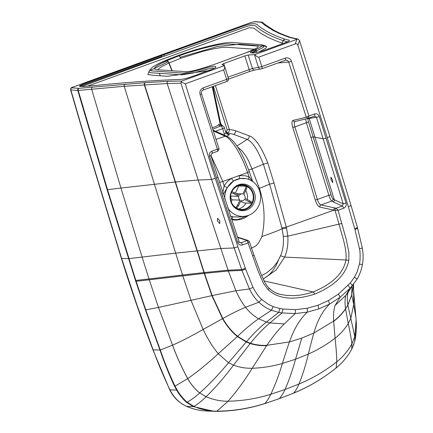 <?xml version="1.0" encoding="UTF-8"?>
<svg xmlns="http://www.w3.org/2000/svg" width="433" height="433" viewBox="0 0 433 433"><rect width="100%" height="100%" fill="white"/><g stroke="black" fill="none" stroke-linecap="round" stroke-linejoin="round"><path stroke-width="0.65" d="M245.998 178.65L240.337 178.504L233.739 180.897L227.287 187.511L223.309 194.341M224.862 199.12A19.025 17.915 -87.8 0 1 245.83 178.618A19.025 17.915 -87.8 0 1 246.047 178.661A19.025 17.915 -87.8 0 1 260.612 198.049A19.025 17.915 -87.8 0 1 244.618 216.278L238.54 216.998L233.263 216.83L230.443 216.072M244.618 216.278A19.025 17.915 -87.8 0 1 239.595 216.121A19.025 17.915 -87.8 0 1 227.736 207.889M217.409 221.014L219.693 223.639L219.85 220.906L217.593 218.27L217.409 221.014M331.093 179.771L330.893 177.167L332.549 180.02L332.723 182.639L331.093 179.771M254.604 193.053A13.331 12.552 -87.8 0 1 242.204 210.692A13.331 12.552 -87.8 0 1 230.816 201.686A13.331 12.552 -87.8 0 1 243.216 184.047A13.331 12.552 -87.8 0 1 254.604 193.053M239.389 209.94A13.331 12.552 -87.8 0 1 238.875 210.081M239.85 184.404A13.331 12.552 -87.8 0 1 240.347 184.582M79.618 86.313L161.893 56.463A1.732 0.547 70.1 0 1 161.677 55.554M72.993 87.12A1.732 0.574 69.9 0 1 73.063 87.071A1.732 0.574 69.9 0 1 73.145 87.06L251.329 22.419L254.139 21.742L261.061 22.218A2.306 0.303 162.6 0 1 261.191 22.251L264.152 24.719L273.071 30.456L279.945 33.79L289.293 37.362L297.336 39.165L254.983 54.536A2.885 0.379 162.6 0 1 254.409 54.618L248.169 55.04L244.829 55.9L223.715 63.559L221.994 64.533L224.289 65.545A2.885 0.379 162.6 0 1 224.332 65.589A2.885 0.379 162.6 0 1 224.31 65.664L181.952 81.025L168.128 81.317L145.239 82.66L79.077 88.321A2.306 0.303 162.6 0 1 78.822 88.327L71.91 87.85L73.145 87.06M284.535 39.035L287.896 39.971C289.406 40.004 290.96 40.642 285.731 42.558L262.517 50.964C257.11 52.523 253.592 53.178 251.957 52.934C249.289 52.918 250.106 52.009 254.415 50.212C260.937 47.376 263.361 45.541 261.684 44.702L233.766 42.645C226.578 41.048 197.784 48.263 177.395 55.797C156.843 63.478 148.118 68.501 151.204 70.86L183.359 73.128C188.961 72.674 197.107 70.763 207.797 67.391C212.912 66.152 215.51 65.935 215.591 66.747C216.863 67.207 214.665 68.425 208.993 70.406C200.36 73.242 189.416 78.292 181.579 79.342C158.597 80.192 133.575 81.875 106.513 84.392L87.861 86.172C84.446 86.584 81.897 86.665 80.213 86.416C77.144 86.448 84.007 83.71 88.987 82.026L163.62 54.845L164.551 56.052L241.013 28.421C245.294 26.64 252.369 24.746 252.834 25.444C254.842 25.547 255.957 25.91 256.168 26.537L259.914 29.428C266.16 33.812 273.927 37.557 283.22 40.659L284.405 38.97A3.08 0.406 162.6 0 1 284.459 39.019L284.486 39.024A3.442 0.449 162.6 0 1 284.535 39.035L283.361 40.729L287.474 41.833M224.31 65.664C224.9 67.575 224.673 68.988 223.639 69.902L185.254 83.823L181.091 81.907L180.929 83.223L211.569 179.473L234.183 247.947L220.722 248.515L175.663 253.121L124.222 86.297L78.221 90.459A4.038 0.498 163.2 0 1 77.778 90.475L70.617 89.907L80.522 123.962L121.354 258.322C131.096 289.239 141.602 319.706 152.871 349.707L169.66 389.705C173.373 397.326 178.97 402.858 186.45 406.3C193.08 409.185 199.976 410.771 207.153 411.052C200.035 410.765 193.188 409.196 186.607 406.333L193.372 406.592L213.929 411.312L216.505 411.35A4.038 1.348 89.6 0 0 216.527 411.35L216.603 411.35A4.038 1.359 89.5 0 1 216.581 411.35L216.549 411.35M255.059 69.935A2.306 2.019 -99.1 0 1 254.701 70.027A2.306 2.019 -99.1 0 1 252.444 68.49L228.023 77.188M181.579 79.342L182.38 79.282M81.761 86.519L164.551 56.052M166.765 60.956L160.589 63.656M150.219 69.626L149.163 70.86L149.347 72.203L150.754 72.733L181.979 74.839L193.394 72.939L210.833 68.198L213.031 67.959L214.243 68.36M87.369 86.221L249.121 27.788L253.651 28.042L261.543 33.801L268.059 37.39L276.492 41.059L281.796 42.981L283.361 40.724L281.796 42.981L283.301 43.446L281.796 42.981M261.684 44.702L263.583 45.341L262.328 45.173M180.139 57.28L217.431 46.499L239.498 44.209L266.647 46.423L266.252 47.884L259.015 51.998L266.252 47.884L266.647 46.423L263.583 45.341L263.686 46.921L262.393 47.901L252.547 52.891M168.101 61.789L150.408 70.395M148.979 71.461L147.875 74.536L153.769 75.358L167.365 76.273L211.705 70.238M283.285 40.713L284.486 39.024M252.623 181.47L249.099 176.902L245.235 175.749L239.043 175.625A2.885 0.98 -98.2 0 0 240.337 178.504M248.937 179.5A2.885 0.98 -67.6 0 1 249.099 176.902L247.579 172.502A461.318 55.565 -17.6 0 1 239.043 175.625L231.493 178.364A2.885 0.801 -121.4 0 0 233.739 180.897M222.611 193.41L224.132 185.957L222.827 181.481A461.297 55.559 -17.6 0 0 231.493 178.364C228.451 180.247 225.999 182.78 224.132 185.957A2.885 0.411 -149.7 0 0 227.287 187.511M252.699 181.53L249.256 171.555A2.885 0.373 -19 0 1 247.579 172.502C241.749 155.16 231.628 138.728 225.268 136.249L213.334 130.972M219.423 182.282A2.885 0.325 -16.2 0 0 222.827 181.481L210.833 155.155M254.983 54.536C256.087 56.263 257.364 57.129 258.826 57.134L295.225 43.928C296.513 43.489 297.395 43.939 297.866 45.276L299.544 40.68L298.077 39.089L297.336 39.165M185.254 83.823L215.298 178.32L237.869 246.723L245.635 269.158L253.018 287.382C256.13 293.26 259.042 297.282 261.743 299.452L267.967 304.112L273.196 306.672L279.859 308.54A82.925 78.07 92.2 0 0 282.949 309.027L295.544 309.633L307.176 308.264L318.06 305.222L328.425 300.551L338.433 294.072L350.254 283.003L354.47 277.19L357.203 271.659L359.439 264.011C360.267 261.602 360.408 251.67 359.482 248.759L354.952 229.501L348.327 206.649L327.245 137.71L297.866 45.276M237.869 246.723L234.183 247.947L241.955 270.403L249.457 288.963C252.109 294.467 255.259 298.884 258.896 302.212C262.593 305.714 266.755 308.404 271.394 310.282L278.717 312.404L281.964 312.924L295.176 313.579L307.36 312.133L318.758 308.945L329.621 304.058L340.111 297.276L350.216 288.167L357.079 279.198C359.774 274.452 361.539 269.613 362.383 264.671C363.368 259.643 363.347 254.095 362.313 248.017L357.685 228.418L351.049 205.551L329.962 136.525L299.544 40.68M338.433 294.072L340.111 297.276L335.039 305.498C333.751 309.714 333.291 314.91 333.664 321.097L335.066 338.211C326.742 344.581 317.838 349.859 308.366 354.042L295.544 359.228L282.43 363.455A1328.071 423.815 -107.7 0 1 289.433 341.924L301.817 338.07L295.544 359.228C292.491 370.426 288.968 380.526 284.979 389.521A189.535 59.673 70.1 0 1 279.409 398.555A4.038 1.272 70.1 0 1 279.225 398.685L293.552 393.169C308.837 386.923 323.007 378.545 336.062 368.023A4.038 1.055 51.1 0 1 335.976 368.072M295.544 309.633L295.176 313.579L284.254 323.922C278.284 329.832 272.487 336.971 266.858 345.334L252.217 368.267C262.458 367.904 272.53 366.296 282.43 363.455A669.759 213.734 -107.7 0 1 270.798 394.268L284.979 389.521L298.938 384.06A669.759 207.71 -112.2 0 0 308.366 354.042A1328.071 411.87 -112.2 0 1 313.838 333.069L301.817 338.07M180.929 83.223L167.198 83.515L124.222 86.297A1.732 1.488 -94.5 0 1 125.115 84.126M213.35 86.351L227.168 129.819L226.464 131.291L227.493 132.958L233.549 134.327L247.2 139.421C252.396 141.672 257.792 149.942 263.388 164.226L269.602 184.204L281.894 227.904L286.31 227.103L333.951 210.162L335.066 210.4A1.732 1.586 102.2 0 1 336.132 208.251L336.143 208.251A1.732 1.553 98.8 0 0 335.11 210.406L338.043 210.27L343.661 208.235A2.306 0.725 70.1 0 0 342.259 206.032L333.118 201.881A1.732 1.667 -57.8 0 0 334.271 199.727L332.95 198.866A1.732 1.672 -56 0 1 331.792 201.02C330.899 200.392 329.93 198.487 328.88 195.305L317.346 199.489C318.358 202.606 319.554 204.436 320.923 204.961L336.132 208.251L342.259 206.032L343.212 203.84L334.271 199.727L309.205 118.496L316.447 117.219L314.455 116.114A2.306 0.725 -109.9 0 0 314.482 116.104L314.482 116.104A2.306 0.725 -109.9 0 0 314.472 113.966L308.902 115.984L291.528 61.318C290.305 58.439 288.243 57.362 285.342 58.092L261.841 66.617L252.444 68.49L248.169 55.04M343.661 208.235C345.75 207.228 346.557 205.54 346.075 203.169L343.212 203.84L316.447 117.219A2.306 0.276 -17.6 0 0 319.31 116.504C318.358 114.247 316.745 113.403 314.472 113.966M351.959 286.245L351.742 295.084L353.48 284.449M79.077 88.321A1.732 1.445 -95.8 0 0 78.221 90.459L107.541 189.703L135.843 280.438A1717.338 1612.178 91.9 0 0 136.119 281.288L145.775 309.86L160.313 350.043C164.432 362.064 169.335 374.096 175.024 386.144L177.194 390.052C179.792 394.663 183.105 398.712 187.121 402.203L193.914 406.414C201.313 409.623 208.982 411.209 216.922 411.171L228.083 401.223C236.597 391.508 244.64 380.52 252.217 368.267C245.852 368.44 239.628 367.4 233.533 365.138L250.182 343.521C255.492 345.204 260.991 345.902 266.668 345.626M273.196 306.672L271.394 310.282L258.609 318.785C251.871 323.446 244.872 329.296 237.63 336.327L237.387 336.571L246.231 341.989L250.182 343.521L250.404 343.239C255.708 344.912 261.191 345.61 266.858 345.334L289.433 341.924C294.061 328.782 300.031 318.85 307.36 312.133L307.176 308.264M353.55 284.362L353.701 304.588L351.742 295.084L347.818 305.135L345.556 308.918L348.256 323.521C344.706 329.275 340.306 334.173 335.066 338.211C336.084 347.347 336.663 355.206 336.798 361.782C325.075 371.021 312.453 378.447 298.938 384.06A189.773 58.856 -112.2 0 1 293.72 393.04A4.038 1.256 67.8 0 1 293.552 393.169M237.387 336.571C231.482 331.683 226.54 325.719 222.551 318.672L203.131 329.443C207.402 338.579 212.451 346.671 218.264 353.723L237.387 336.571M193.394 406.598A4.038 1.272 113.6 0 0 193.914 406.414C197.811 404.113 201.87 400.893 206.097 396.752L206.124 396.72C215.044 388.103 224.18 377.576 233.533 365.138L228.537 362.719L246.458 341.718L250.404 343.239C256.964 335.147 263.453 328.376 269.878 322.921L284.254 323.922M245.635 269.158L241.955 270.403L228.348 271.02L204.5 273.375L149.282 279.794L158.478 307.435L145.775 309.86A4.038 0.52 160.8 0 1 145.439 309.876L159.966 350.026A4.038 0.557 159.5 0 0 160.302 350.01L172.588 345.171C181.541 341.177 191.722 335.932 203.131 329.443L191.007 300.323L158.478 307.435L172.556 345.188C176.713 356.538 181.763 367.677 187.706 378.615L187.738 378.588C197.237 372.028 207.412 363.742 218.264 353.723L228.537 362.719C218.622 374.675 209.009 384.748 199.689 392.942L206.124 396.72C213.323 399.778 220.646 401.283 228.083 401.223C242.642 400.926 256.883 398.604 270.798 394.268A189.773 60.56 -107.7 0 1 264.92 403.491A427.658 401.764 94.6 0 0 279.409 398.555A427.663 401.775 94.6 0 0 293.72 393.04C308.956 386.821 323.088 378.453 336.122 367.953L336.181 367.904C342.519 362.762 347.704 356.516 351.742 349.16L354.811 341.074C356.299 334.135 356.738 327.153 356.121 320.128L354.8 336.685L351.894 343.84C351.25 338.693 350.032 331.922 348.256 323.521L350.806 318.363L347.791 304.956L345.556 308.918C342.297 313.714 338.341 317.844 333.675 321.318M186.569 402.354A4.038 1.11 129.8 0 0 187.121 402.203C191.11 400.022 195.288 396.947 199.656 392.969C194.828 388.986 190.845 384.201 187.706 378.615L175.024 386.144A4.038 0.747 152.7 0 1 174.526 386.187L176.686 390.106C179.305 394.782 182.602 398.863 186.569 402.354L193.372 406.592A4.038 1.272 113.6 0 0 193.897 406.403M212.083 127.037L212.289 127.686M248.25 240.526L247.178 240.521L258.214 271.421L263.562 283.518L268.065 289.634C280.741 301.444 299.533 298.911 314.547 294.175C329.161 288.178 345.502 277.937 348.83 260.336L348.906 252.455L346.254 239.438L338.043 210.27L336.143 208.251M248.336 240.564L249.321 241.63L248.336 240.564L246.231 240.218A1.732 1.624 107.7 0 1 247.227 240.201L248.169 240.499M306.315 117.246L308.902 115.984L308.404 118.312L306.272 117.251L308.361 118.323M332.95 198.866C332.457 198.471 331.84 197.112 331.083 194.801L328.88 195.305L306.391 122.734L294.868 126.918C293.991 123.822 294.077 122.009 295.127 121.473A1.732 1.618 -103.4 0 1 293.033 120.401C291.707 121.083 291.615 123.432 292.762 127.454C300.269 150.928 307.706 174.656 315.235 199.997C316.566 204.046 318.109 206.417 319.857 207.115L333.951 210.162A1.732 1.586 102.2 0 1 335.018 208.008M281.894 227.904A51.034 43.565 -82.2 0 1 282.116 228.841L283.301 236.38C283.826 243.644 282.944 250.063 280.649 255.638L277.45 261.851L273.093 267.415L266.88 272.714L261.7 275.653M286.549 228.104L282.116 228.841C276.535 231.26 269.802 233.82 261.911 236.515C265.456 220.494 264.617 204.452 259.399 188.387L269.602 184.204L274.013 182.991L286.31 227.103A52.555 45.687 -82.3 0 1 286.549 228.104L287.799 236.169C288.329 243.898 287.274 250.869 284.638 257.088L276.162 270.003L263.232 279.101L268.99 274.901L272.086 271.632L275.81 266.089L278.495 260.119M251.102 248.315C254.447 245.993 256.45 248.331 261.911 236.515M236.862 146.002L247.2 139.421A2.885 2.549 115.1 0 0 249.148 135.805C255.183 137.791 261.386 146.819 267.756 162.878L263.388 164.226L252.001 168.951L259.399 188.382L258.68 188.669M251.995 168.951L248.748 161.163L245.473 155.393L241.939 150.722L237.425 146.836M226.464 131.291A1732.26 1630.867 92.2 0 0 225.609 131.578L226.638 133.245L226.275 133.337M227.168 129.819L229.274 129.283C229.62 131.02 229.025 132.244 227.493 132.958A1730.528 1629.249 92.2 0 0 226.638 133.245L229.425 134.652L226.941 136.271M220.034 124.206L218.838 124.487A8.855 1.64 162.4 0 1 218.687 124.585A1.732 1.396 -120.3 0 0 220.592 126.003L220.835 125.916A2.885 0.909 70.1 0 1 222.622 128.677A2.885 0.346 -17.6 0 0 224.397 127.767L225.956 132.677L227.276 134.203A2.885 2.739 114.4 0 0 227.276 134.203L227.276 134.203A2.885 2.739 114.4 0 0 229.181 134.311M225.82 132.503C226.188 132.92 225.674 133.38 224.272 133.878A2.885 0.915 -108.9 0 0 224.868 135.356M331.083 194.801L308.594 122.214L306.391 122.734L305.584 118.994M222.686 125.949L220.716 123.714A1.732 0.53 -61.3 0 0 220.365 124.747M220.987 125.402L220.835 125.916A2.885 2.76 -71.7 0 1 222.551 125.9A2.885 2.885 0 0 1 224.397 127.767M221.274 125.478L222.551 125.9M233.549 134.327A2.885 2.625 105.3 0 0 235.39 130.663L249.148 135.805M280.649 255.638A2.885 0.422 -157.5 0 0 284.638 257.088L345.983 259.973C347.028 248.623 342.01 235.801 339.039 224.115L335.066 210.4A2.306 0.314 -16.3 0 0 335.11 210.406M248.98 215.163L244.499 218.048L240.504 219.493L236.31 220.105L231.677 219.785M218.838 124.487A1.732 1.434 -121.3 0 0 220.776 125.895A10.56 1.786 163.4 0 1 220.592 126.003L212.782 129.234L212.435 127.621C215.174 126.956 217.258 125.943 218.687 124.585M308.594 122.214C307.933 119.952 307.782 118.761 308.134 118.631A1.732 1.705 83.1 0 0 308.042 118.409M293.033 120.401L306.272 117.251L288.632 61.784L287.203 60.306L285.401 60.209M308.404 118.312L314.504 116.098M268.974 288.069L271.864 290.554L275.312 292.648L280.048 294.386L286.722 295.403L293.801 295.636L300.096 295.144L308.004 293.579L313.135 291.966C327.678 285.948 342.822 276.249 345.983 259.973L348.83 260.336M249.229 241.56L248.087 242.908L242.469 244.943A2.306 0.725 70.1 0 0 241.067 242.745L247.189 240.526M203.099 90.059A2.306 0.725 -109.9 0 0 203.164 90.048C201.713 90.719 201.161 91.958 201.507 93.766L219.049 148.947L217.463 149.158L211.894 151.182C209.767 152.21 208.971 153.931 209.502 156.34L237.668 242.496C238.637 244.688 240.239 245.506 242.469 244.943M201.507 93.766A2.306 0.276 162.4 0 1 200.084 94.491L217.956 151.122L219.049 148.947M261.121 68.961A2.306 2.019 -99.1 0 1 260.763 69.058L260.763 69.058A2.306 2.019 -99.1 0 1 258.512 67.521L254.409 54.618M261.786 68.771A2.306 0.725 -109.9 0 0 261.851 68.755L254.701 70.027L249.164 71.662A2.306 0.725 -109.9 0 0 249.154 69.524L244.829 55.9M251.984 168.957L248.721 170.028M171.917 70.758L168.87 63.023L161.985 66.449L159.22 68.284L157.893 69.821M197.562 71.873L207.721 68.912M251.21 52.967L254.902 51.062L256.163 49.714L256.634 52.528M254.501 49.221L226.091 47.229L222.362 47.37L213.74 48.761L202.942 51.332L180.604 58.347A2.885 0.909 -109.9 0 0 178.889 55.9L166.489 60.831A39.896 5.228 -17.4 0 0 166.245 60.939C153.666 66.72 151.182 69.702 158.781 69.881L177.968 71.158C184.068 71.099 184.079 72.993 196.236 70.086C207.402 66.866 218.043 63.278 228.153 59.31L246.182 52.766C251.021 51.013 254.577 49.416 256.845 47.966C260.514 45.687 255.497 45.947 252.942 45.709L235.655 44.464C230.524 44.269 226.887 42.889 214.579 45.568C202.541 48.182 190.644 51.624 178.889 55.9M351.753 349.139A4.038 0.644 28.6 0 1 351.748 349.155A4.038 0.644 28.6 0 1 351.737 349.16L351.894 343.856M336.181 367.904A4.038 1.061 51 0 1 336.122 367.974L336.062 368.023A4.038 1.055 51.1 0 0 336.122 367.953L336.798 361.782C342.871 356.938 347.905 350.957 351.894 343.84L354.795 336.668L350.806 318.363L353.701 304.588L355.926 317.578M211.872 153.325A2.306 0.725 -109.9 0 0 211.899 153.32L210.92 155.609L239.076 241.722L240.163 242.789L241.067 242.745L239.481 242.393M285.282 60.247A2.306 0.725 -109.9 0 0 285.347 60.23L285.347 60.23A2.306 0.725 -109.9 0 0 285.342 58.092M277.683 63.012L288.719 62.038A2.306 0.276 -17.6 0 0 291.528 61.318M239.076 241.722L239.076 241.722A2.306 0.292 161.2 0 1 237.668 242.496M210.92 155.609A2.306 0.276 162.3 0 1 209.502 156.34M217.983 151.112L211.899 153.32A2.306 0.725 -109.9 0 0 211.894 151.182M226.594 81.534A2.306 0.725 -109.9 0 0 226.665 81.523L203.164 90.048A2.306 0.725 -109.9 0 0 203.153 87.91C200.436 89.22 199.413 91.412 200.084 94.491M223.639 69.902L226.654 79.385L228.435 78.487C228.267 82.373 227.033 80.733 226.665 81.523A2.306 0.725 -109.9 0 0 226.654 79.385L203.153 87.91M161.78 54.78A1.732 0.547 70.1 0 1 161.845 54.742L251.259 22.429A1.732 0.514 70.2 0 1 251.329 22.419M71.91 87.85A1.732 1.624 -86 0 0 70.866 89.994L80.765 124.044L121.597 258.404L136.752 304.339L153.12 349.799C158.045 363.287 163.642 376.623 169.909 389.808C173.969 397.705 179.533 403.215 186.607 406.333A4.038 1.277 113.6 0 1 186.45 406.3M163.62 54.845L237.019 28.318C240.84 26.976 248.861 23.728 252.98 23.669C258.23 23.734 257.538 25.693 259.681 26.7C265.932 31.43 274.176 35.517 284.405 38.97M172.182 70.774L169.097 62.926A37.032 4.855 -17.4 0 0 168.87 63.023A2.885 1.878 -114 0 0 166.245 60.939C153.666 66.72 151.182 69.702 158.781 69.881L177.968 71.158C184.068 71.099 184.079 72.993 196.236 70.086C207.402 66.866 218.043 63.278 228.153 59.31A2.885 0.909 70.1 0 0 228.029 59.326A2.885 0.909 70.1 0 1 228.153 59.31M181.091 81.907L181.952 81.025M239.427 185.524A12.108 11.399 -87.8 0 1 240.732 186.038M245.7 190.558A12.108 11.399 -87.8 0 1 246.891 193.205A12.108 11.399 -87.8 0 1 247.248 199.543M231.076 201.253A12.108 11.399 -87.8 0 1 242.345 185.237A12.108 11.399 -87.8 0 1 252.688 193.421A12.108 11.399 -87.8 0 1 241.425 209.442A12.108 11.399 -87.8 0 1 231.076 201.253M233.641 188.198A12.687 11.945 -87.8 0 1 242.366 184.664A12.687 11.945 -87.8 0 1 253.208 193.237A12.687 11.945 -87.8 0 1 241.403 210.016A12.687 11.945 -87.8 0 1 232.959 205.816M246.014 203.028A12.108 11.399 -87.8 0 1 238.54 208.933M236.266 208.381L238.464 205.837A9.228 8.687 -87.8 0 1 237.495 205.323L235.833 207.634M251.324 202.179C251.768 202.124 251.286 201.708 249.868 200.928A9.228 8.687 -87.8 0 1 249.381 201.962L244.504 199.375A3.459 3.258 -87.8 0 1 240.921 200.647L238.464 205.837M249.381 201.962C250.794 202.741 251.281 203.158 250.837 203.212L251.508 202.124M235.319 193.21L238.751 185.963L245.554 186.217C246.068 186.396 245.987 187.267 245.3 188.842A9.228 8.687 -87.8 0 1 246.269 189.356L243.811 194.541A3.459 3.258 -87.8 0 1 244.991 198.346L249.868 200.928M240.672 201.172L244.039 202.953L250.837 203.212M246.269 189.356C246.956 187.787 247.037 186.91 246.523 186.731M245.554 186.217L246.664 186.775M231.395 192.642L233.896 193.746A9.228 8.687 -87.8 0 1 234.383 192.717L239.26 195.299A3.459 3.258 -87.8 0 1 242.843 194.027L245.3 188.842M234.383 192.717L231.866 191.602M231.26 201.783L232.18 199.84A3.459 3.258 -87.8 0 1 231 196.035L230.578 195.813M231 196.035L238.767 196.333L233.896 193.746M237.495 205.323L239.952 200.133A3.459 3.258 -87.8 0 1 238.767 196.333M232.18 199.84L239.952 200.133M70.617 89.907C70.633 88.159 71.45 87.217 73.063 87.071L161.845 54.742A1.732 0.547 70.1 0 1 161.926 54.731M228.202 77.761A2.306 0.725 -109.9 0 0 228.045 77.177L223.715 63.559M216.013 139.404A461.356 422.392 -69 0 1 225.268 136.249A2.885 2.668 -66.2 0 1 227.081 136.335C236.348 141.385 243.216 155.463 249.256 171.555M258.826 57.134L261.841 66.617A2.306 0.725 -109.9 0 1 261.851 68.755L285.942 60.1M346.075 203.169L319.31 116.504M327.245 137.71L329.962 136.525M348.327 206.649L351.049 205.551M354.708 228.656L357.442 227.574M354.952 229.501L357.685 228.418M359.482 248.759L362.313 248.017M359.439 264.011L362.383 264.671M354.47 277.19L357.079 279.198M350.254 283.003L352.489 285.639M348.078 285.401L350.216 288.167M328.425 300.551L329.621 304.058C322.791 310.596 317.53 320.268 313.838 333.069L333.664 321.097C338.319 317.633 342.276 313.508 345.529 308.729C344.776 303.295 344.879 298.835 345.837 295.366L335.039 305.498M318.06 305.222L318.758 308.945M282.949 309.027L281.964 312.924L269.878 322.921L266.398 322.06C259.865 327.326 253.218 333.881 246.458 341.718L237.63 336.327C231.742 331.467 226.805 325.529 222.827 318.52L222.551 318.672L211.867 295.625L191.007 300.323L182.796 275.853A764.846 735.272 97.1 0 1 182.526 275.009L149.006 278.939A1231.928 1197.272 102.1 0 0 149.282 279.794L136.119 281.288A4.038 0.493 161.7 0 1 135.74 281.309L145.439 309.876M279.859 308.54L278.717 312.404L266.398 322.06L258.609 318.785C253.44 315.738 249.089 311.895 245.565 307.268C238.561 310.185 230.978 313.936 222.827 318.52L212.159 295.56L211.867 295.625L204.208 273.407A595.564 560.708 92.2 0 1 203.943 272.568L182.526 275.009L175.663 253.121L142.105 257.072L149.006 278.939L135.843 280.438A4.038 0.493 161.8 0 1 135.459 280.46A1732.714 1610.1 89.8 0 0 135.74 281.309M261.743 299.452L258.896 302.212L245.565 307.268C241.95 302.71 238.735 297.2 235.915 290.738L212.159 295.56L204.5 273.375A598.801 563.69 92.2 0 1 204.23 272.536L203.943 272.568L144.33 84.852A1.732 1.51 -93.8 0 1 145.239 82.66M253.018 287.382L249.457 288.963L235.915 290.738L228.348 271.02A1087.875 1008.717 89.9 0 1 228.067 270.187L204.23 272.536L175.457 181.968L120.959 188.046L91.639 89.133A1.732 1.456 -95.5 0 1 92.51 86.99M245.343 268.33L241.668 269.575L228.067 270.187L198.184 180.031L167.198 83.515A1.732 1.532 -92.9 0 1 168.128 81.317M215.298 178.32L211.569 179.473L198.184 180.031L175.457 181.968L144.606 84.836A1.732 1.51 -93.8 0 1 145.51 82.643M350.541 287.815L348.121 292.416L345.837 295.366L349.826 288.573M351.585 286.668L348.121 292.416C347.158 295.658 347.044 299.842 347.791 304.956L351.72 294.938L353.463 284.47M326.157 138.1A2.306 0.276 -17.6 0 1 323.305 138.814L313.183 136.855L310.986 137.38M279.225 398.685L264.715 403.632C249.018 408.628 232.981 411.198 216.603 411.35A4.038 1.359 89.5 0 0 216.998 411.171C233.284 411.025 249.256 408.465 264.92 403.491L264.563 403.648M172.588 345.171C176.745 356.516 181.795 367.66 187.738 378.588C190.877 384.174 194.861 388.958 199.689 392.942L206.097 396.752M216.922 411.171A4.038 1.348 89.6 0 1 216.527 411.35L207.153 411.052M128.839 258.642A4.038 0.482 162.5 0 1 128.433 258.663A4.038 0.482 162.5 0 0 128.839 258.642L142.105 257.072L120.959 188.046L107.541 189.703A4.038 0.465 163.1 0 1 107.103 189.724L135.459 280.46M356.099 319.792L354.714 341.404M177.194 390.052A4.038 0.823 149.8 0 1 176.686 390.106L169.909 389.808A4.038 0.671 154.1 0 1 169.66 389.705M159.966 350.026L159.977 350.059C164.139 362.259 168.989 374.301 174.526 386.187M160.313 350.043A4.038 0.557 159.4 0 1 159.977 350.059L153.12 349.799A4.038 0.552 159.4 0 1 152.871 349.707M78.822 88.327A1.732 1.624 -86 0 0 77.778 90.475L107.103 189.724M336.089 368.001A4.038 1.061 51 0 0 336.122 367.974L336.122 367.974C342.492 362.805 347.694 356.538 351.731 349.171A4.038 0.639 28.6 0 1 351.731 349.171L351.731 349.171A4.038 0.639 28.6 0 1 351.726 349.187M237.63 237.484L246.231 240.218M220.078 123.887L220.716 123.714L212.863 86.53M224.272 133.878L222.622 128.677L215.542 131.237M333.118 201.881L331.792 201.02L320.923 204.961A1.732 1.586 102.2 0 0 319.857 207.115M292.762 127.454L294.868 126.918C302.856 151.918 310.001 174.775 317.346 199.489L315.235 199.997M215.39 85.61L229.274 129.283L235.39 130.663M267.756 162.878L274.013 182.991M283.301 236.38L287.799 236.169L341.864 223.466M308.134 118.631L309.205 118.496A1.732 1.7 82.7 0 0 309.005 118.09M314.455 116.114L308.431 118.296M314.547 294.175A2.306 0.725 70.1 0 0 313.135 291.966L264.087 280.941M217.956 151.122L211.926 153.309M247.903 215.553L237.436 219.661L231.525 219.325M180.604 58.347L169.097 62.926A2.885 1.862 -113.8 0 0 166.489 60.831M268.855 287.945A2.306 0.579 135.6 0 1 268.936 287.994A2.306 0.579 135.6 0 1 268.065 289.634M249.321 241.63L253.976 255.064A2.306 0.298 160.7 0 1 252.58 255.86M217.799 177.194A2.306 0.276 162.3 0 1 216.376 177.925M249.099 71.672A2.306 0.725 -109.9 0 0 249.164 71.662L228.543 79.142M251.259 22.429L254.772 21.65A1.732 1.624 93.9 0 0 254.139 21.742M254.772 21.65L261.694 22.126A1.732 1.624 93.9 0 0 261.061 22.218M261.694 22.126L262.869 22.608A1.732 1.71 132.2 0 0 261.191 22.251M262.869 22.608L265.721 24.984A1.732 1.71 127.7 0 0 264.152 24.719M265.721 24.984L274.408 30.57A1.732 1.7 118.4 0 0 273.071 30.456M281.185 33.855A1.732 1.694 113.5 0 0 279.945 33.79M281.147 33.844L280.048 33.834M281.244 33.882L290.359 37.362A1.732 1.689 108.6 0 0 289.293 37.362M295.225 43.928L296.908 39.322M121.354 258.322A4.038 0.482 162.5 0 0 121.597 258.404L128.433 258.663M233.263 216.83A2.885 0.963 -79.6 0 0 231.915 219.401M356.078 319.489L353.631 291.241M351.731 349.171L354.032 343.829M237.501 237.105L247.227 240.201M308.193 118.371L294.96 121.521M212.24 86.752L220.148 124.206L221.279 125.483M159.257 73.361L160.378 75.802M253.976 255.064L260.758 273.44L264.493 281.78C266.365 285.033 267.843 287.106 268.936 287.994C271.783 290.873 275.079 292.892 278.825 294.05L278.825 294.05M228.029 59.326L246.058 52.783L256.358 48.28M256.163 49.714L256.136 49.443M274.408 30.57L281.147 33.839M290.359 37.362L298.077 39.089M213.068 130.149L227.081 136.335M224.332 65.589L228.435 78.487M241.403 210.016L238.372 209.902M242.366 184.664L239.335 184.545M236.164 193.659L242.015 193.881M240.867 200.76L241.749 200.798"/></g></svg>
